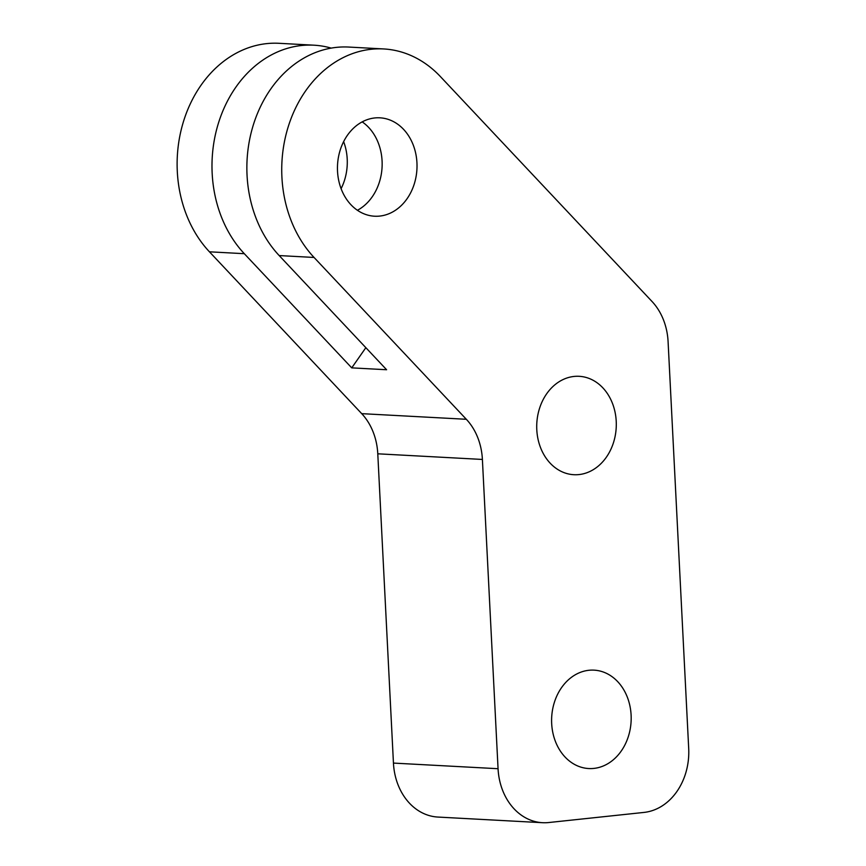 <?xml version="1.0" encoding="UTF-8"?>
<svg xmlns="http://www.w3.org/2000/svg" width="866" height="866" viewBox="0 0 866 866"><rect width="100%" height="100%" fill="white"/><g stroke="black" fill="none" stroke-linecap="round" stroke-linejoin="round"><path stroke-width="1.3" d="M331.18 48.106A118.252 95.433 93.1 0 0 313.849 45.184A118.252 95.433 93.1 0 0 235.877 87.152A118.252 95.433 93.1 0 0 212.17 173.384A118.252 95.433 93.1 0 0 244.309 253.695L351.737 367.866L386.604 369.739L279.188 255.567A118.252 95.433 -86.9 0 1 247.048 175.257A118.252 95.433 -86.9 0 1 270.744 89.025A118.252 95.433 -86.9 0 1 348.727 47.056L383.595 48.94A118.252 95.433 93.1 0 0 305.611 90.908A118.252 95.433 93.1 0 0 281.915 177.14A118.252 95.433 93.1 0 0 314.055 257.451L279.188 255.567M361.717 413.656L466.33 419.285A59.126 47.717 -86.9 0 1 482.394 459.445L498.058 768.716A59.126 47.717 93.1 0 0 542.538 822.7L437.925 817.06A59.126 47.717 -86.9 0 1 393.445 763.087L377.782 453.806A59.126 47.717 93.1 0 0 361.717 413.656L209.442 251.811A118.252 95.433 -86.9 0 1 177.303 171.5A118.252 95.433 -86.9 0 1 200.999 85.269A118.252 95.433 -86.9 0 1 278.982 43.3L313.849 45.184M362.183 121.879A49.275 39.76 -86.9 0 1 382.079 160.924A49.275 39.76 -86.9 0 1 357.42 210.286M337.524 171.241A49.275 39.76 93.1 0 0 374.588 216.219A49.275 39.76 93.1 0 0 416.947 162.808A49.275 39.76 93.1 0 0 379.882 117.819A49.275 39.76 93.1 0 0 337.524 171.241M341.096 188.669A49.275 39.76 93.1 0 0 347.212 159.052A49.275 39.76 93.1 0 0 343.629 141.613M616.224 421.298A49.275 39.76 -86.9 0 1 573.855 474.709A49.275 39.76 -86.9 0 1 536.79 429.731A49.275 39.76 -86.9 0 1 579.159 376.309A49.275 39.76 -86.9 0 1 616.224 421.298M631.108 715.121A49.275 39.76 -86.9 0 1 588.739 768.543A49.275 39.76 -86.9 0 1 551.674 723.554A49.275 39.76 -86.9 0 1 594.044 670.143A49.275 39.76 -86.9 0 1 631.108 715.121M542.538 822.7A59.126 47.717 93.1 0 0 548.708 822.538L644.023 812.416A59.126 47.717 93.1 0 0 688.697 748.473L668.087 341.648A59.126 47.717 93.1 0 0 652.022 301.487L440.415 76.598A118.252 95.433 93.1 0 0 383.595 48.94M466.33 419.285L314.055 257.451M351.737 367.866L365.842 347.677M244.309 253.695L209.442 251.811M393.445 763.087L498.058 768.716M482.394 459.445L377.782 453.806"/></g></svg>
